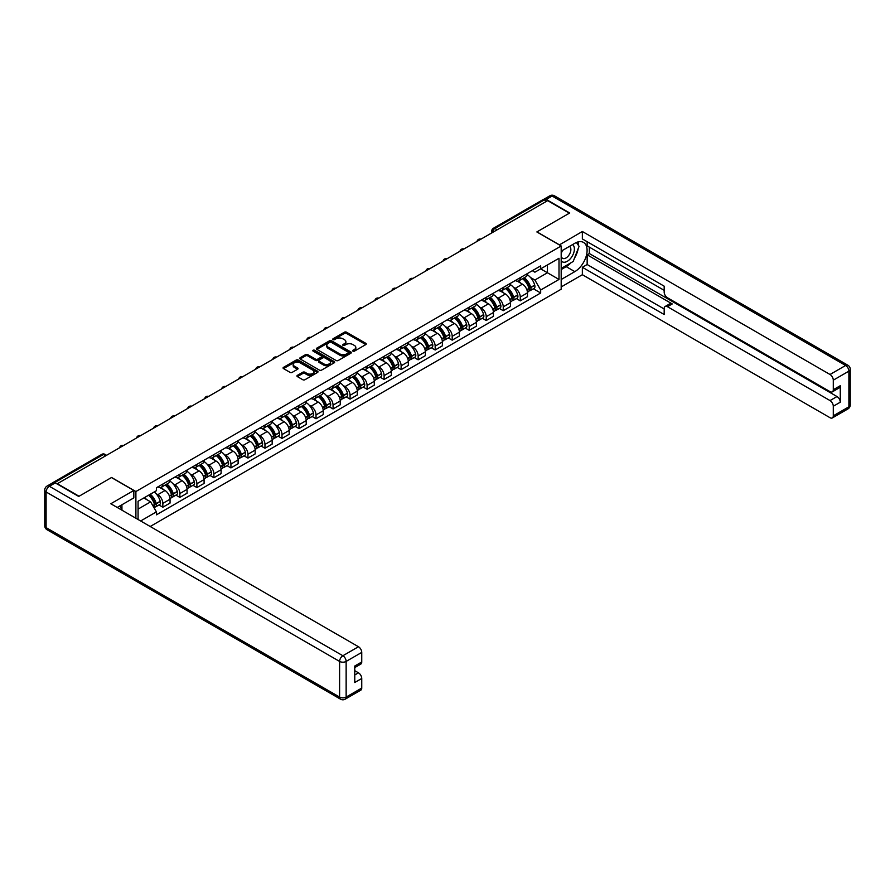 <?xml version="1.0" encoding="UTF-8"?>
<svg xmlns="http://www.w3.org/2000/svg" width="895" height="895" viewBox="0 0 895 895"><rect width="100%" height="100%" fill="white"/><g stroke="black" fill="none" stroke-linecap="round" stroke-linejoin="round"><path stroke-width="1.34" d="M352.932 351.142A1.063 0.615 0 0 0 354.431 351.142L365.82 344.575A1.51 0.873 0 0 0 366.256 343.96A1.51 0.873 0 0 0 365.82 343.333L346.544 332.202A1.51 0.873 0 0 0 344.396 332.202L333.018 338.78A1.063 0.615 0 0 0 334.517 339.641L335.994 338.791A4.844 2.797 0 0 1 342.841 338.791L344.452 339.72A4.844 2.797 0 0 1 345.873 341.7A4.844 2.797 0 0 1 344.452 343.68L342.975 344.53A1.063 0.615 0 0 0 344.474 345.392L345.951 344.541A4.844 2.797 0 0 1 352.809 344.541L354.409 345.47A4.844 2.797 0 0 1 355.83 347.45A4.844 2.797 0 0 1 354.409 349.43L352.932 350.281A1.063 0.615 0 0 0 352.932 351.142L352.932 350.281M297.386 375.363A1.51 0.873 0 0 0 296.939 375.978A1.51 0.873 0 0 0 297.386 376.605L302.79 379.726A1.51 0.873 0 0 0 304.938 379.726L317.568 372.432A1.51 0.873 0 0 0 318.016 371.805A1.51 0.873 0 0 0 317.568 371.19L298.292 360.058A1.51 0.873 0 0 0 296.156 360.058L283.514 367.353A1.51 0.873 0 0 0 283.066 367.979A1.51 0.873 0 0 0 283.514 368.595L290.047 372.365A1.51 0.873 0 0 0 292.184 372.365L297.599 369.243A1.51 0.873 0 0 0 298.046 368.628A1.51 0.873 0 0 0 297.599 368.002L294.354 366.133A4.05 2.338 0 0 1 293.168 364.478A4.05 2.338 0 0 1 295.674 362.318A4.05 2.338 0 0 1 300.082 362.833L312.78 370.15A4.05 2.338 0 0 1 313.966 371.805A4.05 2.338 0 0 1 311.46 373.965A4.05 2.338 0 0 1 307.052 373.461L304.938 372.242A1.51 0.873 0 0 0 302.79 372.242L297.386 375.363L297.386 376.605M135.895 491.534L111.573 477.482L79.051 496.255L57.347 483.714L547.662 200.637L569.365 213.178L536.855 231.95L561.187 245.991L135.895 491.534L135.895 518.239M336.095 360.495A1.51 0.873 0 0 0 338.243 360.495L350.874 353.201A1.51 0.873 0 0 0 351.321 352.585A1.51 0.873 0 0 0 350.874 351.959L331.597 340.827A1.51 0.873 0 0 0 329.461 340.827L316.819 348.133A1.51 0.873 0 0 0 316.371 348.748A1.51 0.873 0 0 0 316.819 349.363L336.095 360.495M313.552 351.366A1.063 0.615 0 0 1 314.626 351.522L334.204 362.822L321.585 370.105A1.51 0.873 0 0 1 319.448 370.105L300.172 358.984L305.575 355.874L305.575 354.621L300.172 357.743A1.51 0.873 0 0 0 299.724 358.358A1.51 0.873 0 0 0 300.172 358.984L300.172 357.743M305.575 355.874A1.51 0.873 0 0 1 307.712 355.874L307.712 354.621A1.51 0.873 0 0 0 305.575 354.621M307.712 354.621L315.532 359.13A1.51 0.873 0 0 0 317.68 359.13L321.26 357.06A1.51 0.873 0 0 0 321.708 356.445A1.51 0.873 0 0 0 321.26 355.83L313.127 351.131A1.063 0.615 0 0 1 314.626 350.258L334.227 361.58A1.51 0.873 0 0 1 334.663 362.195A1.51 0.873 0 0 1 334.227 362.811L334.227 361.58M150.192 526.495L561.187 289.208L561.187 245.991M52.839 482.741A3.088 1.779 -120 0 0 52.413 482.875A3.088 1.779 -120 0 0 52.089 483.177M497.139 229.802L494.857 228.482A3.088 1.779 60 0 0 493.313 228.326L542.728 199.798A3.088 1.779 60 0 1 544.272 199.943L494.857 228.482A3.088 1.779 120 0 0 492.664 232.264L492.664 232.387M546.565 201.274L544.272 199.943M520.275 277.674A7.093 4.095 60 0 1 518.798 280.862L526.003 276.7A7.093 4.095 -120 0 0 527.468 273.523M513.439 287.273L515.251 288.324A7.093 4.095 60 0 1 520.275 297.017L527.468 292.855A7.093 4.095 -120 0 0 522.456 284.162L517.299 281.187M527.468 292.855L527.468 296.704L520.275 300.854L516.37 298.606M518.798 280.862A7.093 4.095 60 0 1 515.307 280.538M520.275 297.017L520.275 300.854M503.247 287.508A7.093 4.095 60 0 1 501.782 290.685L508.986 286.534A7.093 4.095 -120 0 0 510.452 283.346M499.343 308.428L503.247 310.688L510.452 306.526L510.452 302.689A7.093 4.095 -120 0 0 505.429 293.996L500.283 291.02M501.782 290.685A7.093 4.095 60 0 1 498.291 290.372M496.423 297.106L498.235 298.147A7.093 4.095 60 0 1 503.247 306.84L503.247 310.688M486.231 297.33A7.093 4.095 60 0 1 484.766 300.519L491.959 296.357A7.093 4.095 -120 0 0 493.436 293.168M482.327 318.251L486.231 320.511L493.436 316.349L493.436 312.512A7.093 4.095 -120 0 0 488.413 303.819L483.255 300.843M484.766 300.519A7.093 4.095 60 0 1 481.264 300.194M479.396 306.929L481.208 307.981A7.093 4.095 60 0 1 486.231 316.673L486.231 320.511M469.215 307.153A7.093 4.095 60 0 1 467.738 310.341L474.943 306.191A7.093 4.095 -120 0 0 476.408 303.002M465.31 328.085L469.215 330.333L476.408 326.183L476.408 322.334A7.093 4.095 -120 0 0 471.397 313.642L466.239 310.666M467.738 310.341A7.093 4.095 60 0 1 464.248 310.028M462.379 316.752L464.192 317.803A7.093 4.095 60 0 1 469.215 326.496L469.215 330.333M452.188 316.987A7.093 4.095 60 0 1 450.722 320.164L457.927 316.013A7.093 4.095 -120 0 0 459.392 312.825M448.283 337.907L452.188 340.167L459.392 336.005L459.392 332.168A7.093 4.095 -120 0 0 454.369 323.475L449.223 320.5M450.722 320.164A7.093 4.095 60 0 1 447.231 319.851M445.352 326.585L447.176 327.626A7.093 4.095 60 0 1 452.188 336.319L452.188 340.167M435.171 326.809A7.093 4.095 60 0 1 433.706 329.998L440.899 325.836A7.093 4.095 -120 0 0 442.376 322.647M431.267 347.741L435.171 349.99L442.376 345.828L442.376 341.991A7.093 4.095 -120 0 0 437.353 333.298L432.195 330.322M433.706 329.998A7.093 4.095 60 0 1 430.204 329.673M428.336 336.408L430.148 337.46A7.093 4.095 60 0 1 435.171 346.152L435.171 349.99M418.155 336.632A7.093 4.095 60 0 1 416.678 339.82L423.883 335.67A7.093 4.095 -120 0 0 425.349 332.481M414.251 357.564L418.155 359.812L425.349 355.662L425.349 351.813A7.093 4.095 -120 0 0 420.337 343.121L415.179 340.145M416.678 339.82A7.093 4.095 60 0 1 413.188 339.507M411.32 346.231L413.132 347.282A7.093 4.095 60 0 1 418.155 355.975L418.155 359.812M401.128 346.466A7.093 4.095 60 0 1 399.662 349.654L406.867 345.492A7.093 4.095 -120 0 0 408.333 342.304M397.223 367.386L401.128 369.646L408.333 365.484L408.333 361.647A7.093 4.095 -120 0 0 403.309 352.954L398.163 349.979M399.662 349.654A7.093 4.095 60 0 1 396.172 349.33M394.292 356.065L396.116 357.105A7.093 4.095 60 0 1 401.128 365.798L401.128 369.646M384.112 356.288A7.093 4.095 60 0 1 382.646 359.477L389.84 355.315A7.093 4.095 -120 0 0 391.316 352.127M380.207 377.22L384.112 379.469L391.316 375.318L391.316 371.47A7.093 4.095 -120 0 0 386.293 362.777L381.136 359.801M382.646 359.477A7.093 4.095 60 0 1 379.144 359.152M377.276 365.887L379.088 366.939A7.093 4.095 60 0 1 384.112 375.631L384.112 379.469M367.095 366.111A7.093 4.095 60 0 1 365.619 369.299L372.823 365.149A7.093 4.095 -120 0 0 374.289 361.96M363.18 387.043L367.095 389.291L374.289 385.141L374.289 381.292A7.093 4.095 -120 0 0 369.277 372.6L364.12 369.624M365.619 369.299A7.093 4.095 60 0 1 362.128 368.986M360.26 375.71L362.072 376.761A7.093 4.095 60 0 1 367.095 385.454L367.095 389.291M350.068 375.945A7.093 4.095 60 0 1 348.603 379.133L355.796 374.971A7.093 4.095 -120 0 0 357.273 371.783M346.164 396.865L350.068 399.125L357.273 394.964L357.273 391.126A7.093 4.095 -120 0 0 352.25 382.433L347.103 379.458M348.603 379.133A7.093 4.095 60 0 1 345.101 378.809M343.232 385.544L345.056 386.584A7.093 4.095 60 0 1 350.068 395.277L350.068 399.125M333.052 385.767A7.093 4.095 60 0 1 331.575 388.956L338.78 384.794A7.093 4.095 -120 0 0 340.245 381.617M329.147 406.699L333.052 408.948L340.245 404.797L340.245 400.949A7.093 4.095 -120 0 0 335.233 392.256L330.076 389.28M331.575 388.956A7.093 4.095 60 0 1 328.085 388.631M326.216 395.366L328.029 396.418A7.093 4.095 60 0 1 333.052 405.111L333.052 408.948M316.024 395.601A7.093 4.095 60 0 1 314.559 398.778L321.764 394.628A7.093 4.095 -120 0 0 323.229 391.439M312.12 416.522L316.024 418.782L323.229 414.62L323.229 410.771A7.093 4.095 -120 0 0 318.206 402.079L313.06 399.103M314.559 398.778A7.093 4.095 60 0 1 311.068 398.465M309.2 405.189L311.012 406.24A7.093 4.095 60 0 1 316.024 414.933L316.024 418.782M299.008 405.424A7.093 4.095 60 0 1 297.543 408.612L304.736 404.45A7.093 4.095 -120 0 0 306.213 401.262M295.104 426.344L299.008 428.604L306.213 424.443L306.213 420.605A7.093 4.095 -120 0 0 301.19 411.913L296.032 408.937M297.543 408.612A7.093 4.095 60 0 1 294.041 408.288M292.173 415.023L293.985 416.063A7.093 4.095 60 0 1 299.008 424.756L299.008 428.604M281.992 415.246A7.093 4.095 60 0 1 280.515 418.435L287.72 414.273A7.093 4.095 -120 0 0 289.186 411.096M278.088 436.178L281.992 438.427L289.186 434.276L289.186 430.428A7.093 4.095 -120 0 0 284.174 421.735L279.016 418.759M280.515 418.435A7.093 4.095 60 0 1 277.025 418.11M275.157 424.845L276.969 425.897A7.093 4.095 60 0 1 281.992 434.59L281.992 438.427M264.965 425.08A7.093 4.095 60 0 1 263.499 428.257L270.704 424.107A7.093 4.095 -120 0 0 272.169 420.918M261.06 446.001L264.965 448.261L272.169 444.099L272.169 440.262A7.093 4.095 -120 0 0 267.146 431.558L262 428.593M263.499 428.257A7.093 4.095 60 0 1 260.009 427.944M258.129 434.668L259.953 435.72A7.093 4.095 60 0 1 264.965 444.412L264.965 448.261M247.949 434.903A7.093 4.095 60 0 1 246.483 438.091L253.677 433.93A7.093 4.095 -120 0 0 255.153 430.741M244.044 455.823L247.949 458.083L255.153 453.922L255.153 450.084A7.093 4.095 -120 0 0 250.13 441.392L244.973 438.416M246.483 438.091A7.093 4.095 60 0 1 242.981 437.767M241.113 444.502L242.925 445.542A7.093 4.095 60 0 1 247.949 454.235L247.949 458.083M230.932 444.725A7.093 4.095 60 0 1 229.456 447.914L236.66 443.752A7.093 4.095 -120 0 0 238.126 440.575M227.028 465.657L230.932 467.906L238.126 463.755L238.126 459.907A7.093 4.095 -120 0 0 233.114 451.214L227.956 448.238M229.456 447.914A7.093 4.095 60 0 1 225.965 447.589M224.097 454.324L225.909 455.376A7.093 4.095 60 0 1 230.932 464.069L230.932 467.906M213.905 454.559A7.093 4.095 60 0 1 212.439 457.737L219.644 453.586A7.093 4.095 -120 0 0 221.11 450.398M210.001 475.48L213.905 477.74L221.11 473.578L221.11 469.741A7.093 4.095 -120 0 0 216.087 461.048L210.94 458.072M212.439 457.737A7.093 4.095 60 0 1 208.949 457.423M207.069 464.147L208.893 465.199A7.093 4.095 60 0 1 213.905 473.891L213.905 477.74M196.889 464.382A7.093 4.095 60 0 1 195.423 467.57L202.617 463.409A7.093 4.095 -120 0 0 204.094 460.22M192.984 485.303L196.889 487.562L204.094 483.401L204.094 479.563A7.093 4.095 -120 0 0 199.07 470.871L193.913 467.895M195.423 467.57A7.093 4.095 60 0 1 191.922 467.246M190.053 473.981L191.866 475.032A7.093 4.095 60 0 1 196.889 483.725L196.889 487.562M179.873 474.205A7.093 4.095 60 0 1 178.396 477.393L185.601 473.231A7.093 4.095 -120 0 0 187.066 470.054M175.957 495.136L179.873 497.385L187.066 493.234L187.066 489.386A7.093 4.095 -120 0 0 182.054 480.693L176.897 477.717M178.396 477.393A7.093 4.095 60 0 1 174.905 477.069M173.037 483.803L174.849 484.855A7.093 4.095 60 0 1 179.873 493.548L179.873 497.385M162.845 484.038A7.093 4.095 60 0 1 161.38 487.216L168.573 483.065A7.093 4.095 -120 0 0 170.05 479.877M158.941 504.959L162.845 507.219L170.05 503.057L170.05 499.22A7.093 4.095 -120 0 0 165.027 490.527L159.881 487.551M161.38 487.216A7.093 4.095 60 0 1 157.878 486.902M156.01 493.637L157.833 494.678A7.093 4.095 60 0 1 162.845 503.37L162.845 507.219M532.324 270.715L534.897 272.192L559.006 258.275L547.438 264.954L547.438 272.762L534.897 280.012L530.455 277.45M138.076 519.503L138.076 501.289L156.412 490.706L156.412 487.753L540.669 265.893L540.669 268.858L559.006 279.441L540.669 290.025L534.897 280.012M559.006 258.275L559.006 279.441M138.076 509.11L150.628 501.86L156.412 511.873L156.412 514.838L540.669 292.989L540.669 290.025M156.412 511.873L140.649 520.979M150.628 501.86L143.86 497.956M533.386 288.772L540.669 292.989M353.357 351.287L354.409 350.683A4.844 2.797 0 0 0 355.83 348.703L355.83 347.45M345.873 341.7L345.873 342.953A4.844 2.797 0 0 1 344.452 344.933L343.4 345.537M365.798 344.586L346.544 333.466A1.51 0.873 0 0 0 344.396 333.466L333.443 339.787M350.851 353.212L331.597 342.091A1.51 0.873 0 0 0 329.461 342.091L316.841 349.374L316.819 348.133M348.2 353.01A1.063 0.615 0 0 0 348.2 352.149L331.273 342.382A1.063 0.615 0 0 0 329.774 342.382L328.23 343.277A4.844 2.797 0 0 0 326.809 345.257A4.844 2.797 0 0 0 328.23 347.226L339.787 353.905A4.844 2.797 0 0 0 346.645 353.905L348.2 353.01L348.2 354.275A1.063 0.615 0 0 0 348.513 353.838L348.513 352.585M326.809 345.257L326.809 346.51A4.844 2.797 0 0 0 328.23 348.491L328.23 347.226M348.2 354.275L346.645 355.17A4.844 2.797 0 0 1 339.787 355.17L328.23 348.491M307.712 355.874L315.532 360.394A1.51 0.873 0 0 0 317.68 360.394L321.26 358.324A1.51 0.873 0 0 0 321.708 357.709L321.708 356.445M323.643 363.817A4.05 2.338 0 0 0 328.062 364.321A4.05 2.338 0 0 0 330.568 362.162A4.05 2.338 0 0 0 329.382 360.506L324.907 357.933A1.51 0.873 0 0 0 322.759 357.933L319.179 360.003A1.51 0.873 0 0 0 318.732 360.618A1.51 0.873 0 0 0 319.179 361.233L323.643 363.817L323.643 365.082A4.05 2.338 0 0 0 328.062 365.585A4.05 2.338 0 0 0 330.568 363.426L330.568 362.162M318.732 360.618L318.732 361.882A1.51 0.873 0 0 0 319.179 362.497L319.179 361.233M323.643 365.082L319.179 362.497M313.966 371.805L313.966 373.07A4.05 2.338 0 0 1 311.46 375.229A4.05 2.338 0 0 1 307.052 374.725L304.938 373.506A1.51 0.873 0 0 0 302.79 373.506L297.408 376.616M293.168 364.478L293.168 365.742A4.05 2.338 0 0 0 294.354 367.397L294.354 366.133M297.599 368.002L297.599 369.243L294.354 367.397M317.568 371.19L317.568 372.432L298.292 361.323A1.51 0.873 0 0 0 296.156 361.323L283.536 368.606M522.948 278.468A9.722 5.616 60 0 1 523.004 278.49A9.722 5.616 60 0 1 529.392 287.217L529.448 287.418A1.891 1.096 60 0 1 529.158 288.906A1.891 1.096 60 0 1 529.113 288.928M522.523 278.714A11.724 6.768 60 0 1 528.967 288.391L529.023 288.593A3.893 2.249 60 0 1 528.408 291.647L527.446 292.206M529.079 290.786A3.893 2.249 -120 0 0 530.153 290.64A3.893 2.249 -120 0 0 530.769 287.586L530.713 287.384A11.724 6.768 -120 0 0 524.269 277.707M527.323 274.765A11.724 6.768 60 0 1 534.695 285.08L534.751 285.281A3.893 2.249 60 0 1 534.136 288.347L530.153 290.64M518.529 280.996A11.724 6.768 60 0 1 520.979 283.312M526.674 283.323L528.173 284.196M559.33 244.917L582.354 231.503L830.023 374.49L845.618 365.484L552.125 196.039L546.241 199.44L569.701 212.988L536.966 231.883L559.33 244.794M561.187 251.159L574.825 243.283A17.363 10.024 120 0 1 583.506 242.422A17.363 10.024 120 0 1 586.169 256.339A17.363 10.024 120 0 1 574.825 271.632L561.187 279.508M561.187 286.937L582.354 274.72L582.354 267.281L664.179 314.525L664.179 308.607A4.632 2.674 -120 0 1 665.142 306.482A4.632 2.674 -120 0 1 667.457 306.716L830.023 400.568L837.004 396.541A4.632 2.674 60 0 1 840.271 402.213L840.271 385.711A4.632 2.674 60 0 1 839.32 387.826L832.339 391.853A4.632 2.674 -120 0 0 833.29 389.739L833.29 380.162A4.632 2.674 -120 0 0 830.023 374.49M589.335 247.132L589.335 253.553L587.154 254.806L587.154 264.517L582.354 267.281M587.154 241.706L587.154 245.868L664.179 290.338M832.339 391.853A4.632 2.674 -120 0 1 830.023 391.63L667.457 297.767A4.632 2.674 -120 0 1 664.179 292.106L664.179 286.176L582.354 238.943L582.354 231.503M582.354 274.72L830.023 417.708A4.632 2.674 -120 0 0 832.339 417.931A4.632 2.674 -120 0 0 833.29 415.817L833.29 406.24A4.632 2.674 -120 0 0 830.023 400.568M546.241 199.44A4.632 2.674 -120 0 0 543.925 199.216A4.632 2.674 -120 0 0 543.433 199.652M587.154 254.806L672.257 303.942L667.457 306.716M589.335 253.553L837.004 396.541M587.154 264.517L664.179 308.988M665.142 306.482L669.941 303.718A4.632 2.674 60 0 1 672.257 303.942M561.187 269.552L566.211 266.654A17.363 10.024 120 0 0 571.021 262.738M574.467 258.196A17.363 10.024 120 0 0 578.204 248.575M578.483 245.465A17.363 10.024 120 0 0 578.047 241.918M55.266 482.897L49.382 486.298A4.632 2.674 -120 0 0 47.066 486.075L52.962 482.673A4.632 2.674 60 0 1 55.266 482.897L78.726 496.445L111.461 477.55L133.825 490.46L133.825 497.888L118.33 506.839A17.363 10.024 120 0 0 117.29 507.487M133.825 490.46L110.801 503.751L358.47 646.738A4.632 2.674 60 0 1 361.748 652.41L361.748 661.987A4.632 2.674 60 0 1 360.786 664.101L354.767 667.581M121.933 508.942L121.933 504.758M354.767 674.964L358.47 672.816A4.632 2.674 60 0 1 361.748 678.488L361.748 688.065A4.632 2.674 60 0 1 360.786 690.179L345.179 699.185A4.632 2.674 -120 0 0 346.141 697.071L361.748 688.065M361.748 661.987L354.767 666.014L354.767 682.516L361.748 678.488M358.47 672.816L354.767 670.679M561.187 260.792A10.024 5.795 120 0 0 569.164 259.93A10.024 5.795 120 0 0 574.389 249.011A10.024 5.795 120 0 0 572.565 244.592M562.026 250.667A10.024 5.795 120 0 0 561.187 252.48M561.187 255.836A6.869 3.96 120 0 0 562.575 258.308A6.869 3.96 120 0 0 567.866 256.473A6.869 3.96 120 0 0 570.865 249.56A6.869 3.96 120 0 0 569.433 246.416A6.869 3.96 120 0 0 569.421 246.405M562.597 250.343A6.869 3.96 120 0 0 561.187 254.46M576.391 242.489L579.076 246.315L573.192 261.485L561.411 268.287M119.84 505.966L122.369 510.43M505.932 288.291A9.722 5.616 60 0 1 505.977 288.324A9.722 5.616 60 0 1 512.376 297.05L512.432 297.252A1.891 1.096 60 0 1 512.13 298.729A1.891 1.096 60 0 1 512.097 298.751M505.507 288.537A11.724 6.768 60 0 1 511.951 298.214L512.007 298.415A3.893 2.249 60 0 1 511.392 301.481L510.418 302.04M512.063 300.619A3.893 2.249 -120 0 0 513.137 300.463A3.893 2.249 -120 0 0 513.752 297.408L513.696 297.207A11.724 6.768 -120 0 0 507.252 287.53M510.307 284.588A11.724 6.768 60 0 1 517.679 294.914L517.735 295.115A3.893 2.249 60 0 1 517.12 298.169L513.137 300.463M501.502 290.83A11.724 6.768 60 0 1 503.952 293.135M509.658 293.157L511.157 294.019M488.916 298.125A9.722 5.616 60 0 1 488.961 298.147A9.722 5.616 60 0 1 495.36 306.873L495.416 307.075A1.891 1.096 60 0 1 495.114 308.562A1.891 1.096 60 0 1 495.069 308.585M488.491 298.371A11.724 6.768 60 0 1 494.935 308.037L494.991 308.238A3.893 2.249 60 0 1 494.376 311.303L493.402 311.863M495.036 310.442A3.893 2.249 -120 0 0 496.121 310.296A3.893 2.249 -120 0 0 496.736 307.231L496.68 307.03A11.724 6.768 -120 0 0 490.236 297.364M493.29 294.421A11.724 6.768 60 0 1 500.663 304.736L500.719 304.938A3.893 2.249 60 0 1 500.104 307.992L496.121 310.296M484.486 300.653A11.724 6.768 60 0 1 486.936 302.969M492.642 302.98L494.129 303.841M471.889 307.947A9.722 5.616 60 0 1 471.945 307.981A9.722 5.616 60 0 1 478.333 316.696L478.389 316.897A1.891 1.096 60 0 1 478.098 318.385A1.891 1.096 60 0 1 478.053 318.407M471.464 308.193A11.724 6.768 60 0 1 477.908 317.87L477.964 318.072A3.893 2.249 60 0 1 477.348 321.126L476.386 321.685M478.019 320.265A3.893 2.249 -120 0 0 479.093 320.119A3.893 2.249 -120 0 0 479.709 317.065L479.653 316.864A11.724 6.768 -120 0 0 473.209 307.186M476.263 304.244A11.724 6.768 60 0 1 483.636 314.559L483.692 314.76A3.893 2.249 60 0 1 483.076 317.826L479.093 320.119M467.47 310.475A11.724 6.768 60 0 1 469.92 312.791M475.614 312.803L477.113 313.675M454.873 317.77A9.722 5.616 60 0 1 454.917 317.803A9.722 5.616 60 0 1 461.317 326.53L461.372 326.731A1.891 1.096 60 0 1 461.07 328.208A1.891 1.096 60 0 1 461.026 328.23M454.447 318.016A11.724 6.768 60 0 1 460.891 327.693L460.947 327.894A3.893 2.249 60 0 1 460.332 330.96L459.359 331.519M460.992 330.098A3.893 2.249 -120 0 0 462.077 329.953A3.893 2.249 -120 0 0 462.693 326.888L462.637 326.686A11.724 6.768 -120 0 0 456.193 317.009M459.247 314.067A11.724 6.768 60 0 1 466.619 324.393L466.675 324.594A3.893 2.249 60 0 1 466.06 327.648L462.077 329.953M450.442 320.309A11.724 6.768 60 0 1 452.892 322.614M458.598 322.636L460.086 323.498M437.845 327.604A9.722 5.616 60 0 1 437.901 327.626A9.722 5.616 60 0 1 444.3 336.352L444.356 336.554A1.891 1.096 60 0 1 444.054 338.041A1.891 1.096 60 0 1 444.009 338.064M437.42 327.85A11.724 6.768 60 0 1 443.864 337.527L443.931 337.728A3.893 2.249 60 0 1 443.316 340.782L442.343 341.342M443.976 339.921A3.893 2.249 -120 0 0 445.061 339.776A3.893 2.249 -120 0 0 445.676 336.71L445.609 336.509A11.724 6.768 -120 0 0 439.165 326.843M442.219 323.9A11.724 6.768 60 0 1 449.592 334.215L449.659 334.417A3.893 2.249 60 0 1 449.044 337.471L445.061 339.776M433.426 330.132A11.724 6.768 60 0 1 435.876 332.448M441.571 332.459L443.07 333.32M420.829 337.426A9.722 5.616 60 0 1 420.874 337.46A9.722 5.616 60 0 1 427.273 346.175L427.329 346.376A1.891 1.096 60 0 1 427.038 347.864A1.891 1.096 60 0 1 426.993 347.886M420.404 337.672A11.724 6.768 60 0 1 426.848 347.349L426.904 347.551A3.893 2.249 60 0 1 426.288 350.605L425.326 351.164M426.96 349.744A3.893 2.249 -120 0 0 428.034 349.598A3.893 2.249 -120 0 0 428.649 346.544L428.593 346.343A11.724 6.768 -120 0 0 422.149 336.665M425.203 333.723A11.724 6.768 60 0 1 432.576 344.038L432.632 344.239A3.893 2.249 60 0 1 432.017 347.305L428.034 349.598M416.41 339.955A11.724 6.768 60 0 1 418.849 342.27M424.554 342.282L426.054 343.154M403.813 347.249A9.722 5.616 60 0 1 403.858 347.282A9.722 5.616 60 0 1 410.257 356.009L410.313 356.21A1.891 1.096 60 0 1 410.011 357.687A1.891 1.096 60 0 1 409.966 357.709M403.388 347.495A11.724 6.768 60 0 1 409.832 357.172L409.888 357.373A3.893 2.249 60 0 1 409.272 360.439L408.299 360.998M409.932 359.577A3.893 2.249 -120 0 0 411.018 359.432A3.893 2.249 -120 0 0 411.633 356.367L411.577 356.165A11.724 6.768 -120 0 0 405.133 346.488M408.187 343.557A11.724 6.768 60 0 1 415.56 353.872L415.616 354.073A3.893 2.249 60 0 1 415 357.127L411.018 359.432M399.383 349.788A11.724 6.768 60 0 1 401.833 352.093M407.538 352.115L409.026 352.977M386.785 357.083A9.722 5.616 60 0 1 386.841 357.105A9.722 5.616 60 0 1 393.229 365.831L393.297 366.033A1.891 1.096 60 0 1 392.994 367.521A1.891 1.096 60 0 1 392.95 367.543M386.36 357.329A11.724 6.768 60 0 1 392.804 367.006L392.86 367.207A3.893 2.249 60 0 1 392.245 370.261L391.283 370.821M392.916 369.4A3.893 2.249 -120 0 0 394.001 369.255A3.893 2.249 -120 0 0 394.617 366.2L394.55 365.988A11.724 6.768 -120 0 0 388.106 356.322M391.16 353.38A11.724 6.768 60 0 1 398.532 363.694L398.588 363.896A3.893 2.249 60 0 1 397.973 366.95L394.001 369.255M382.366 359.611A11.724 6.768 60 0 1 384.816 361.927M390.511 361.938L392.01 362.799M369.769 366.905A9.722 5.616 60 0 1 369.814 366.939A9.722 5.616 60 0 1 376.213 375.654L376.269 375.855A1.891 1.096 60 0 1 375.967 377.343A1.891 1.096 60 0 1 375.934 377.366M369.344 367.151A11.724 6.768 60 0 1 375.788 376.829L375.844 377.03A3.893 2.249 60 0 1 375.229 380.084L374.267 380.643M375.9 379.223A3.893 2.249 -120 0 0 376.974 379.077A3.893 2.249 -120 0 0 377.589 376.023L377.533 375.822A11.724 6.768 -120 0 0 371.089 366.144M374.144 363.202A11.724 6.768 60 0 1 381.516 373.517L381.572 373.718A3.893 2.249 60 0 1 380.957 376.784L376.974 379.077M365.339 369.434A11.724 6.768 60 0 1 367.789 371.749M373.495 371.772L374.994 372.633M352.753 376.728A9.722 5.616 60 0 1 352.798 376.761A9.722 5.616 60 0 1 359.197 385.488L359.253 385.689A1.891 1.096 60 0 1 358.951 387.166A1.891 1.096 60 0 1 358.906 387.188M352.328 376.974A11.724 6.768 60 0 1 358.772 386.651L358.828 386.853A3.893 2.249 60 0 1 358.213 389.918L357.239 390.477M358.873 389.056A3.893 2.249 -120 0 0 359.958 388.911A3.893 2.249 -120 0 0 360.573 385.846L360.517 385.644A11.724 6.768 -120 0 0 354.073 375.967M357.127 373.036A11.724 6.768 60 0 1 364.5 383.351L364.556 383.552A3.893 2.249 60 0 1 363.941 386.606L359.958 388.911M348.323 379.267A11.724 6.768 60 0 1 350.773 381.572M356.478 381.594L357.966 382.456M335.726 386.562A9.722 5.616 60 0 1 335.782 386.584A9.722 5.616 60 0 1 342.17 395.31L342.226 395.512A1.891 1.096 60 0 1 341.935 397A1.891 1.096 60 0 1 341.89 397.022M335.301 386.808A11.724 6.768 60 0 1 341.745 396.485L341.8 396.686A3.893 2.249 60 0 1 341.185 399.741L340.223 400.3M341.856 398.879A3.893 2.249 -120 0 0 342.93 398.734A3.893 2.249 -120 0 0 343.546 395.679L343.49 395.478A11.724 6.768 -120 0 0 337.046 385.801M340.1 382.859A11.724 6.768 60 0 1 347.473 393.173L347.528 393.375A3.893 2.249 60 0 1 346.913 396.429L342.93 398.734M331.307 389.09A11.724 6.768 60 0 1 333.757 391.406M339.451 391.417L340.95 392.278M318.709 396.384A9.722 5.616 60 0 1 318.754 396.418A9.722 5.616 60 0 1 325.153 405.133L325.209 405.334A1.891 1.096 60 0 1 324.907 406.822A1.891 1.096 60 0 1 324.874 406.845M318.284 396.63A11.724 6.768 60 0 1 324.728 406.308L324.784 406.509A3.893 2.249 60 0 1 324.169 409.563L323.196 410.123M324.84 408.702A3.893 2.249 -120 0 0 325.914 408.556A3.893 2.249 -120 0 0 326.53 405.502L326.474 405.301A11.724 6.768 -120 0 0 320.03 395.624M323.084 392.681A11.724 6.768 60 0 1 330.456 402.996L330.512 403.197A3.893 2.249 60 0 1 329.897 406.263L325.914 408.556M314.279 398.913A11.724 6.768 60 0 1 316.729 401.228M322.435 401.251L323.934 402.112M301.693 406.218A9.722 5.616 60 0 1 301.738 406.24A9.722 5.616 60 0 1 308.137 414.967L308.193 415.168A1.891 1.096 60 0 1 307.891 416.645A1.891 1.096 60 0 1 307.846 416.667M301.268 406.453A11.724 6.768 60 0 1 307.712 416.13L307.768 416.332A3.893 2.249 60 0 1 307.153 419.397L306.179 419.956M307.813 418.536A3.893 2.249 -120 0 0 308.898 418.39A3.893 2.249 -120 0 0 309.513 415.325L309.457 415.123A11.724 6.768 -120 0 0 303.013 405.446M306.068 402.515A11.724 6.768 60 0 1 313.44 412.83L313.496 413.031A3.893 2.249 60 0 1 312.881 416.085L308.898 418.39M297.263 408.746A11.724 6.768 60 0 1 299.713 411.051M305.419 411.073L306.907 411.935M284.666 416.041A9.722 5.616 60 0 1 284.722 416.063A9.722 5.616 60 0 1 291.11 424.789L291.166 424.991A1.891 1.096 60 0 1 290.875 426.479A1.891 1.096 60 0 1 290.83 426.501M284.241 416.287A11.724 6.768 60 0 1 290.685 425.964L290.741 426.165A3.893 2.249 60 0 1 290.125 429.22L289.163 429.779M290.797 428.358A3.893 2.249 -120 0 0 291.871 428.213A3.893 2.249 -120 0 0 292.486 425.159L292.43 424.957A11.724 6.768 -120 0 0 285.986 415.28M289.04 412.338A11.724 6.768 60 0 1 296.413 422.653L296.469 422.854A3.893 2.249 60 0 1 295.853 425.919L291.871 428.213M280.247 418.569A11.724 6.768 60 0 1 282.697 420.885M288.391 420.896L289.89 421.758M267.65 425.863A9.722 5.616 60 0 1 267.695 425.897A9.722 5.616 60 0 1 274.094 434.612L274.15 434.813A1.891 1.096 60 0 1 273.848 436.301A1.891 1.096 60 0 1 273.803 436.324M267.225 426.109A11.724 6.768 60 0 1 273.669 435.787L273.725 435.988A3.893 2.249 60 0 1 273.109 439.042L272.136 439.602M273.769 438.181A3.893 2.249 -120 0 0 274.854 438.035A3.893 2.249 -120 0 0 275.47 434.981L275.414 434.78A11.724 6.768 -120 0 0 268.97 425.103M272.024 422.16A11.724 6.768 60 0 1 279.397 432.475L279.453 432.677A3.893 2.249 60 0 1 278.837 435.742L274.854 438.035M263.219 428.403A11.724 6.768 60 0 1 265.67 430.708M271.375 430.73L272.863 431.591M250.622 435.697A9.722 5.616 60 0 1 250.678 435.72A9.722 5.616 60 0 1 257.078 444.446L257.133 444.647A1.891 1.096 60 0 1 256.831 446.124A1.891 1.096 60 0 1 256.787 446.146M250.197 435.943A11.724 6.768 60 0 1 256.641 445.609L256.708 445.811A3.893 2.249 60 0 1 256.093 448.876L255.12 449.435M256.753 448.015A3.893 2.249 -120 0 0 257.838 447.869A3.893 2.249 -120 0 0 258.454 444.804L258.387 444.602A11.724 6.768 -120 0 0 251.942 434.925M254.997 431.994A11.724 6.768 60 0 1 262.369 442.309L262.436 442.51A3.893 2.249 60 0 1 261.821 445.565L257.838 447.869M246.203 438.226A11.724 6.768 60 0 1 248.653 440.541M254.348 440.553L255.847 441.414M233.606 445.52A9.722 5.616 60 0 1 233.651 445.542A9.722 5.616 60 0 1 240.05 454.268L240.106 454.47A1.891 1.096 60 0 1 239.815 455.958A1.891 1.096 60 0 1 239.77 455.98M233.181 445.766A11.724 6.768 60 0 1 239.625 455.443L239.681 455.644A3.893 2.249 60 0 1 239.066 458.699L238.104 459.258M239.737 457.837A3.893 2.249 -120 0 0 240.811 457.692A3.893 2.249 -120 0 0 241.426 454.638L241.37 454.436A11.724 6.768 -120 0 0 234.926 444.759M237.98 441.817A11.724 6.768 60 0 1 245.353 452.132L245.409 452.333A3.893 2.249 60 0 1 244.794 455.398L240.811 457.692M229.187 448.048A11.724 6.768 60 0 1 231.626 450.364M237.332 450.375L238.831 451.237M216.59 455.342A9.722 5.616 60 0 1 216.635 455.376A9.722 5.616 60 0 1 223.034 464.102L223.09 464.304A1.891 1.096 60 0 1 222.788 465.78A1.891 1.096 60 0 1 222.743 465.803M216.165 455.589A11.724 6.768 60 0 1 222.609 465.266L222.665 465.467A3.893 2.249 60 0 1 222.049 468.532L221.076 469.092M222.71 467.671A3.893 2.249 -120 0 0 223.795 467.514A3.893 2.249 -120 0 0 224.41 464.46L224.354 464.259A11.724 6.768 -120 0 0 217.91 454.582M220.964 451.639A11.724 6.768 60 0 1 228.337 461.954L228.393 462.167A3.893 2.249 60 0 1 227.777 465.221L223.795 467.514M212.16 457.882A11.724 6.768 60 0 1 214.61 460.187M220.315 460.209L221.803 461.07M199.563 465.176A9.722 5.616 60 0 1 199.619 465.199A9.722 5.616 60 0 1 206.007 473.925L206.074 474.126A1.891 1.096 60 0 1 205.772 475.614A1.891 1.096 60 0 1 205.727 475.637M199.137 465.422A11.724 6.768 60 0 1 205.581 475.088L205.637 475.29A3.893 2.249 60 0 1 205.022 478.355L204.06 478.914M205.693 477.494A3.893 2.249 -120 0 0 206.779 477.348A3.893 2.249 -120 0 0 207.394 474.283L207.327 474.081A11.724 6.768 -120 0 0 200.883 464.415M203.937 461.473A11.724 6.768 60 0 1 211.309 471.788L211.365 471.989A3.893 2.249 60 0 1 210.75 475.044L206.779 477.348M195.144 467.705A11.724 6.768 60 0 1 197.594 470.02M203.288 470.032L204.787 470.893M182.546 474.999A9.722 5.616 60 0 1 182.591 475.032A9.722 5.616 60 0 1 188.99 483.747L189.046 483.949A1.891 1.096 60 0 1 188.744 485.437A1.891 1.096 60 0 1 188.711 485.459M182.121 475.245A11.724 6.768 60 0 1 188.565 484.922L188.621 485.124A3.893 2.249 60 0 1 188.006 488.178L187.044 488.737M188.677 487.316A3.893 2.249 -120 0 0 189.751 487.171A3.893 2.249 -120 0 0 190.366 484.117L190.311 483.915A11.724 6.768 -120 0 0 183.867 474.238M186.921 471.296A11.724 6.768 60 0 1 194.293 481.611L194.349 481.812A3.893 2.249 60 0 1 193.734 484.877L189.751 487.171M178.116 477.527A11.724 6.768 60 0 1 180.566 479.843M186.272 479.854L187.771 480.727M165.53 484.821A9.722 5.616 60 0 1 165.575 484.855A9.722 5.616 60 0 1 171.974 493.581L172.03 493.783A1.891 1.096 60 0 1 171.728 495.259A1.891 1.096 60 0 1 171.683 495.282M165.105 485.068A11.724 6.768 60 0 1 171.549 494.745L171.605 494.946A3.893 2.249 60 0 1 170.99 498.012L170.016 498.571M171.65 497.15A3.893 2.249 -120 0 0 172.735 497.005A3.893 2.249 -120 0 0 173.35 493.939L173.294 493.738A11.724 6.768 -120 0 0 166.85 484.061M169.905 481.118A11.724 6.768 60 0 1 177.277 491.444L177.333 491.646A3.893 2.249 60 0 1 176.718 494.7L172.735 497.005M161.1 487.361A11.724 6.768 60 0 1 163.55 489.666M169.256 489.688L170.744 490.549M149.029 494.969A9.722 5.616 60 0 1 154.947 503.404L155.003 503.605A1.891 1.096 60 0 1 154.712 505.093A1.891 1.096 60 0 1 154.667 505.116M148.536 495.259A11.724 6.768 60 0 1 154.522 504.567L154.578 504.78A3.893 2.249 60 0 1 154.052 507.778M154.634 506.973A3.893 2.249 -120 0 0 155.708 506.827A3.893 2.249 -120 0 0 156.323 503.762L156.267 503.561A11.724 6.768 -120 0 0 150.282 494.253M154.264 491.948A11.724 6.768 60 0 1 160.25 501.267L160.306 501.468A3.893 2.249 60 0 1 159.69 504.523L155.708 506.827M144.554 497.553A11.724 6.768 60 0 1 146.534 499.499M152.228 499.511L153.727 500.372M492.776 232.32L492.664 232.264A3.088 1.779 0 0 1 491.769 230.999L491.769 232.913M179.873 493.548L187.066 489.386M196.889 483.725L204.094 479.563M213.905 473.891L221.11 469.741M230.932 464.069L238.126 459.907M247.949 454.235L255.153 450.084M264.965 444.412L272.169 440.262M281.992 434.59L289.186 430.428M299.008 424.756L306.213 420.605M316.024 414.933L323.229 410.771M333.052 405.111L340.245 400.949M350.068 395.277L357.273 391.126M367.095 385.454L374.289 381.292M384.112 375.631L391.316 371.47M401.128 365.798L408.333 361.647M418.155 355.975L425.349 351.813M435.171 346.152L442.376 341.991M452.188 336.319L459.392 332.168M469.215 326.496L476.408 322.334M486.231 316.673L493.436 312.512M503.247 306.84L510.452 302.689M162.845 503.37L170.05 499.22M157.833 494.678L165.027 490.527M174.849 484.855L182.054 480.693M191.866 475.032L199.07 470.871M208.893 465.199L216.087 461.048M225.909 455.376L233.114 451.214M242.925 445.542L250.13 441.392M259.953 435.72L267.146 431.558M276.969 425.897L284.174 421.735M293.985 416.063L301.19 411.913M311.012 406.24L318.206 402.079M328.029 396.418L335.233 392.256M345.056 386.584L352.25 382.433M362.072 376.761L369.277 372.6M379.088 366.939L386.293 362.777M396.116 357.105L403.309 352.954M413.132 347.282L420.337 343.121M430.148 337.46L437.353 333.298M447.176 327.626L454.369 323.475M464.192 317.803L471.397 313.642M481.208 307.981L488.413 303.819M498.235 298.147L505.429 293.996M515.251 288.324L522.456 284.162M480.693 239.301A3.088 1.779 120 0 0 479.328 240.084M463.677 249.123A3.088 1.779 120 0 0 462.312 249.918M446.65 258.957A3.088 1.779 120 0 0 445.296 259.74M429.634 268.78A3.088 1.779 120 0 0 428.269 269.563M412.617 278.602A3.088 1.779 120 0 0 411.252 279.397M395.59 288.436A3.088 1.779 120 0 0 394.225 289.219M378.574 298.259A3.088 1.779 120 0 0 377.209 299.042M361.558 308.081A3.088 1.779 120 0 0 360.193 308.876M344.53 317.915A3.088 1.779 120 0 0 343.165 318.698M327.514 327.738A3.088 1.779 120 0 0 326.149 328.521M310.487 337.56A3.088 1.779 120 0 0 309.133 338.355M293.47 347.394A3.088 1.779 120 0 0 292.106 348.177M276.454 357.217A3.088 1.779 120 0 0 275.089 358M259.427 367.051A3.088 1.779 120 0 0 258.073 367.834M242.411 376.873A3.088 1.779 120 0 0 241.046 377.656M225.395 386.696A3.088 1.779 120 0 0 224.03 387.49M208.367 396.53A3.088 1.779 120 0 0 207.002 397.313M191.351 406.352A3.088 1.779 120 0 0 189.986 407.135M174.335 416.175A3.088 1.779 120 0 0 172.97 416.969M157.307 426.009A3.088 1.779 120 0 0 155.943 426.792M140.291 435.831A3.088 1.779 120 0 0 138.926 436.615M123.264 445.654A3.088 1.779 120 0 0 121.91 446.448M105.677 455.812L103.384 454.492L54.673 482.618M106.583 455.298L104.928 454.336A3.088 1.779 120 0 0 103.384 454.492A3.088 1.779 60 0 0 101.84 454.336L52.413 482.875M354.409 350.683L354.409 349.43M342.975 345.392L342.975 344.53M344.452 344.933L344.452 343.68M333.018 339.641L333.018 338.78M344.396 333.466L344.396 332.202M346.544 333.466L346.544 332.202M365.82 344.575L365.82 343.333M329.461 342.091L329.461 340.827M331.597 342.091L331.597 340.827M350.874 353.201L350.874 351.959M339.787 355.17L339.787 353.905M346.645 355.17L346.645 353.905M315.532 360.394L315.532 359.13M317.68 360.394L317.68 359.13M321.26 358.324L321.26 357.06M314.626 351.522L314.626 350.258M302.79 373.506L302.79 372.242M304.938 373.506L304.938 372.242M307.052 374.725L307.052 373.461M283.514 368.595L283.514 367.353M296.156 361.323L296.156 360.058M298.292 361.323L298.292 360.058M526.898 289.823L529.023 288.593M530.769 287.586L534.751 285.281M530.713 287.384L534.695 285.08M528.967 288.369L529.549 288.045M526.819 289.633L528.967 288.391M833.29 389.739L840.271 385.711M840.271 402.213L833.29 406.24M833.29 415.817L848.896 406.811L848.896 371.156L833.29 380.162M566.211 266.654L574.825 271.632M848.896 406.811A4.632 2.674 60 0 1 847.934 408.925A4.632 4.632 0 0 0 850.25 404.92A4.632 2.674 180 0 1 848.896 406.811M848.896 371.156A4.632 2.674 0 0 0 850.25 369.266A4.632 4.632 0 0 0 847.934 365.261A4.632 2.674 -60 0 0 845.618 365.484A4.632 2.674 60 0 1 848.896 371.156M543.925 199.216L549.821 195.815A4.632 2.674 60 0 1 552.125 196.039A4.632 2.674 -60 0 1 554.441 195.815L847.934 365.261M47.066 486.075A4.632 4.632 0 0 0 44.75 490.08A4.632 2.674 180 0 0 46.104 491.97A4.632 2.674 -60 0 1 49.382 486.298L342.875 655.744A4.632 2.674 -60 0 0 339.597 661.416L46.104 491.97L46.104 527.625L339.597 697.071L339.597 661.416A4.632 2.674 0 0 0 346.141 661.416L346.141 697.071A4.632 2.674 180 0 1 339.597 697.071A4.632 2.674 -60 0 0 340.559 699.185A4.632 4.632 0 0 0 345.179 699.185M361.748 652.41L346.141 661.416A4.632 2.674 -120 0 0 342.875 655.744L358.47 646.738M47.066 529.739A4.632 2.674 -60 0 1 46.104 527.625A4.632 2.674 0 0 1 44.75 525.734A4.632 4.632 0 0 0 47.066 529.739L340.559 699.185M509.87 299.646L512.007 298.415M513.752 297.408L517.735 295.115M513.696 297.207L517.679 294.914M509.803 299.456L512.522 297.867M492.854 309.48L494.991 308.238M496.736 307.231L500.719 304.938M496.68 307.03L500.663 304.736M492.787 309.278L495.506 307.69M475.838 319.302L477.964 318.072M479.709 317.065L483.692 314.76M479.653 316.864L483.636 314.559M477.908 317.859L478.489 317.524M475.76 319.112L477.908 317.87M458.811 329.125L460.947 327.894M462.693 326.888L466.675 324.594M462.637 326.686L466.619 324.393M458.743 328.935L461.462 327.346M441.794 338.959L443.931 337.728M445.676 336.71L449.659 334.417M445.609 336.509L449.592 334.215M441.716 338.757L444.446 337.169M424.778 348.781L426.904 347.551M428.649 346.544L432.632 344.239M428.593 346.343L432.576 344.038M426.848 347.338L427.43 347.003M424.7 348.591L426.848 347.349M407.751 358.604L409.888 357.373M411.633 356.367L415.616 354.073M411.577 356.165L415.56 353.872M409.82 357.161L410.402 356.825M407.684 358.414L409.832 357.172M390.735 368.438L392.86 367.207M394.617 366.2L398.588 363.896M394.55 365.988L398.532 363.694M390.656 368.237L393.386 366.648M373.707 378.261L375.844 377.03M377.589 376.023L381.572 373.718M377.533 375.822L381.516 373.517M375.788 376.817L376.359 376.482M373.64 378.07L375.788 376.829M356.691 388.083L358.828 386.853M360.573 385.846L364.556 383.552M360.517 385.644L364.5 383.351M356.624 387.893L359.342 386.304M339.675 397.917L341.8 396.686M343.546 395.679L347.528 393.375M343.49 395.478L347.473 393.173M339.597 397.716L342.326 396.127M322.647 407.74L324.784 406.509M326.53 405.502L330.512 403.197M326.474 405.301L330.456 402.996M324.728 406.296L325.299 405.961M322.58 407.549L324.728 406.308M305.631 417.562L307.768 416.332M309.513 415.325L313.496 413.031M309.457 415.123L313.44 412.83M305.564 417.372L308.283 415.783M288.615 427.396L290.741 426.165M292.486 425.159L296.469 422.854M292.43 424.957L296.413 422.653M288.537 427.206L291.267 425.606M271.588 437.219L273.725 435.988M275.47 434.981L279.453 432.677M275.414 434.78L279.397 432.475M273.657 435.775L274.239 435.44M271.521 437.028L273.669 435.787M254.572 447.041L256.708 445.811M258.454 444.804L262.436 442.51M258.387 444.602L262.369 442.309M254.493 446.851L257.223 445.262M237.555 456.875L239.681 455.644M241.426 454.638L245.409 452.333M241.37 454.436L245.353 452.132M237.477 456.685L240.207 455.085M220.528 466.698L222.665 465.467M224.41 464.46L228.393 462.167M224.354 464.259L228.337 461.954M222.598 465.255L223.179 464.919M220.461 466.508L222.609 465.266M203.512 476.532L205.637 475.29M207.394 474.283L211.365 471.989M207.327 474.081L211.309 471.788M203.433 476.33L206.163 474.742M186.484 486.354L188.621 485.124M190.366 484.117L194.349 481.812M190.311 483.915L194.293 481.611M186.417 486.164L189.136 484.575M169.468 496.177L171.605 494.946M173.35 493.939L177.333 491.646M173.294 493.738L177.277 491.444M171.538 494.734L172.12 494.398M169.401 495.987L171.549 494.745M152.877 505.753L154.578 504.78M156.323 503.762L160.306 501.468M156.267 503.561L160.25 501.267M152.776 505.585L155.103 504.221M480.962 239.144A3.088 3.088 0 0 0 477.001 241.437M463.934 248.978A3.088 3.088 0 0 0 459.974 251.26M446.918 258.8A3.088 3.088 0 0 0 442.958 261.083M429.891 268.623A3.088 3.088 0 0 0 425.93 270.916M412.875 278.457A3.088 3.088 0 0 0 408.914 280.739M395.858 288.279A3.088 3.088 0 0 0 391.898 290.573M378.831 298.113A3.088 3.088 0 0 0 374.871 300.396M361.815 307.936A3.088 3.088 0 0 0 357.855 310.218M344.799 317.759A3.088 3.088 0 0 0 340.838 320.052M327.771 327.592A3.088 3.088 0 0 0 323.811 329.875M310.755 337.415A3.088 3.088 0 0 0 306.795 339.697M293.739 347.238A3.088 3.088 0 0 0 289.779 349.531M276.712 357.071A3.088 3.088 0 0 0 272.751 359.354M259.695 366.894A3.088 3.088 0 0 0 255.735 369.176M242.668 376.717A3.088 3.088 0 0 0 238.719 379.01M225.652 386.55A3.088 3.088 0 0 0 221.691 388.833M208.636 396.373A3.088 3.088 0 0 0 204.675 398.655M191.608 406.196A3.088 3.088 0 0 0 187.648 408.489M174.592 416.03A3.088 3.088 0 0 0 170.632 418.312M157.576 425.852A3.088 3.088 0 0 0 153.616 428.134M140.549 435.675A3.088 3.088 0 0 0 136.588 437.968M123.532 445.509A3.088 3.088 0 0 0 119.572 447.791M104.928 454.336A3.088 3.088 0 0 0 101.84 454.336M493.313 228.326A3.088 3.088 0 0 0 491.769 230.999M832.339 417.931L847.934 408.925M850.25 404.92L850.25 369.266M554.441 195.815A4.632 4.632 0 0 0 549.821 195.815M44.75 490.08L44.75 525.734"/></g></svg>
